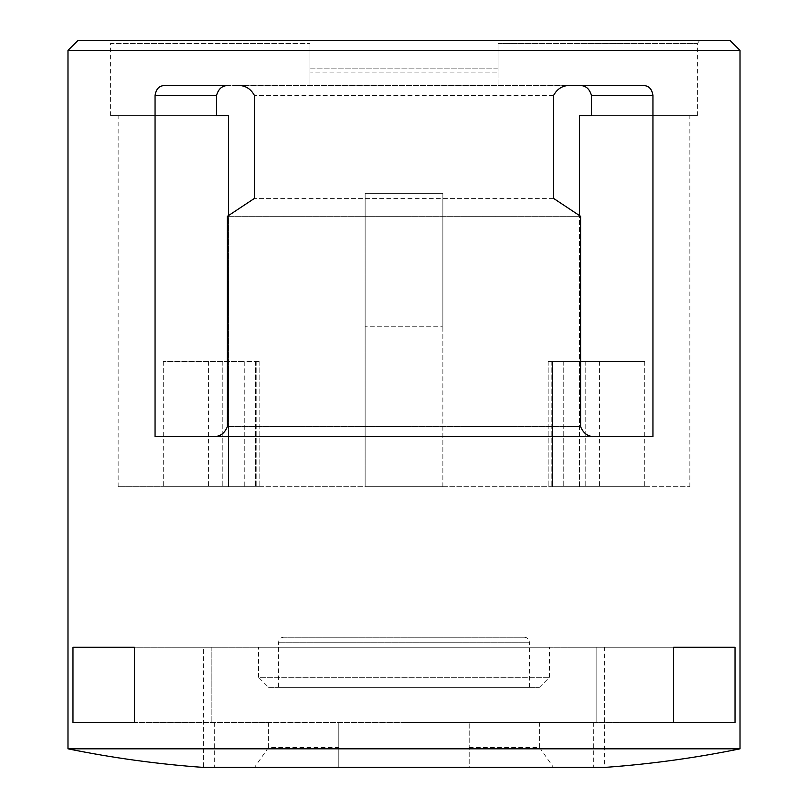 <?xml version="1.0" encoding="UTF-8"?>
<svg xmlns="http://www.w3.org/2000/svg" width="808" height="808" viewBox="0 0 808 808"><rect width="100%" height="100%" fill="white"/><g stroke="black" fill="none" stroke-linecap="round" stroke-linejoin="round"><path stroke-width="0.61" stroke-dasharray="4.04 3.03" d="M228.543 115.625L118.14 115.625L228.543 115.625L228.543 486.749L579.457 486.749L118.14 486.749L228.543 486.749L228.543 436.603L652.945 436.603L155.055 436.603L155.055 95.566C155.994 89.042 159.156 85.698 164.529 85.537L235.784 85.537C244.268 84.779 250.49 88.123 254.469 95.566L254.469 198.374L227.401 216.312L227.401 426.563C224.523 433.785 219.423 437.128 212.11 436.603L155.055 436.603L228.543 436.603L228.543 215.473M579.457 115.625L689.86 115.625L579.457 115.625L579.457 486.749L689.86 486.749L579.457 486.749L579.457 215.473M216.534 115.625L110.615 115.625L216.534 115.625L216.534 95.566L155.055 95.566M591.466 115.625L697.385 115.625L591.466 115.625L591.466 95.566C589.537 88.436 585.275 85.093 578.69 85.537L309.969 85.537L309.969 43.39L110.615 43.39L108.1 40.4L699.9 40.4L108.1 40.4M553.53 95.566L254.469 95.566L553.53 95.566L553.53 198.374L580.599 216.312L580.599 426.563C583.497 433.795 588.588 437.138 595.89 436.603L652.945 436.603L652.945 95.566L591.466 95.566M110.615 115.625L110.615 43.39L309.969 43.39L309.969 68.882L498.031 68.882L498.031 43.39L697.385 43.39L498.031 43.39L498.031 72.114L498.031 68.882L309.969 68.882L309.969 72.114L498.031 72.114L309.969 72.114L309.969 85.537L498.031 85.537L498.031 43.39L498.031 85.537L572.215 85.537L235.784 85.537L643.471 85.537C648.844 85.698 652.005 89.042 652.945 95.566M216.534 95.566C218.483 88.425 222.745 85.082 229.31 85.537L235.784 85.537M217.029 767.6L338.805 767.6L338.805 747.541L268.408 747.541L268.408 722.463L72.972 722.463L72.972 647.238L134.441 647.238L134.441 722.463L72.972 722.463M338.805 747.541L338.805 722.463L268.408 722.463M268.408 747.541L254.399 767.6M735.028 722.463L673.559 722.463L673.559 647.238L596.142 647.238L596.142 722.463L404 722.463L673.559 722.463L338.805 722.463L338.805 767.418L604.606 767.418L604.606 647.238L596.142 647.238L596.142 722.463L735.028 722.463L735.028 647.238L604.606 647.238M673.559 722.463L134.441 722.463M740.017 50.429L67.983 50.429M740.017 748.824L67.983 748.824M72.972 647.238L735.028 647.238M469.196 747.541L539.592 747.541L553.601 767.6L469.196 767.6L469.196 722.463L469.196 767.418M539.592 747.541L539.592 722.463M590.971 767.6L553.601 767.6M214.282 722.463L214.282 767.418L203.394 767.418L203.394 647.238M729.988 40.4L78.012 40.4M595.89 436.603L212.11 436.603L595.89 436.603M553.53 198.374L254.469 198.374L553.53 198.374M580.599 216.312L227.401 216.312L580.599 216.312M258.56 647.238L549.44 647.238L258.56 647.238L258.56 677.326L549.44 677.326L258.56 677.326L268.589 687.356L539.411 687.356L268.589 687.356M673.559 647.238L134.441 647.238M211.858 647.238L211.858 722.463L211.858 647.238M593.718 722.463L593.718 767.418M309.969 85.537L309.969 43.39L309.969 85.537M442.865 486.749L365.135 486.749L365.135 193.364L365.135 486.749L442.865 486.749L442.865 193.364L365.135 193.364L442.865 193.364L442.865 326.26L365.135 326.26L442.865 326.26L442.865 193.364L365.135 193.364L442.865 193.364L442.865 486.749M551.834 486.749L644.723 486.749L548.157 486.749L599.597 486.749L551.834 486.749L551.834 361.368L599.597 361.368L548.157 361.368L551.834 361.368L551.834 486.749M244.773 486.749L163.277 486.749L259.843 486.749L208.403 486.749L259.843 486.749L244.773 486.749L244.773 361.368L259.843 361.368L163.277 361.368L244.773 361.368L244.773 486.749M552.561 361.368L644.723 361.368L548.157 361.368L552.561 361.368L552.561 486.749L552.561 361.368M278.619 687.356L529.381 687.356L278.619 687.356L278.619 642.219C278.922 639.178 280.588 637.502 283.638 637.209L524.362 637.209L283.638 637.209M580.599 426.563L227.401 426.563L580.599 426.563M222.806 361.368L222.806 486.749L222.806 361.368M255.439 361.368L255.439 486.749L255.439 361.368M256.166 361.368L256.166 486.749L256.166 361.368M563.226 361.368L563.226 486.749L563.226 361.368M585.194 361.368L585.194 486.749L585.194 361.368M278.619 642.219L529.381 642.219L278.619 642.219M697.385 115.625L697.385 43.39L699.9 40.4M118.14 486.749L118.14 115.625M689.86 486.749L689.86 115.625M163.277 361.368L163.277 486.749M259.843 361.368L259.843 486.749L259.843 361.368M208.403 361.368L208.403 486.749M644.723 361.368L644.723 486.749M548.157 361.368L548.157 486.749L548.157 361.368M599.597 361.368L599.597 486.749M539.411 687.356L549.44 677.326L549.44 647.238M529.381 687.356L529.381 642.219C529.109 639.199 527.442 637.532 524.362 637.209"/><path stroke-width="1.21" d="M228.543 215.473L228.543 115.625L216.534 115.625L228.543 115.625M216.534 115.625L216.534 95.566C218.463 88.436 222.725 85.093 229.31 85.537L164.529 85.537C159.156 85.698 155.994 89.042 155.055 95.566L155.055 436.603L212.11 436.603C219.412 437.138 224.503 433.795 227.401 426.563L227.401 216.312L254.469 198.374L254.469 95.566C250.52 88.133 244.289 84.79 235.784 85.537M579.457 215.473L579.457 115.625L591.466 115.625L591.466 95.566C589.517 88.425 585.255 85.082 578.69 85.537L572.215 85.537C563.731 84.779 557.51 88.123 553.53 95.566C557.48 88.133 563.711 84.79 572.215 85.537L643.471 85.537C648.844 85.698 652.005 89.042 652.945 95.566L591.466 95.566M553.53 95.566L553.53 198.374L580.599 216.312L580.599 426.563C583.477 433.785 588.577 437.128 595.89 436.603L652.945 436.603L652.945 95.566M591.466 115.625L579.457 115.625M338.805 767.418L214.282 767.418M735.028 722.463L673.559 722.463L735.028 722.463L735.028 647.238L673.559 647.238L673.559 722.463M67.983 50.429L740.017 50.429L740.017 748.824C695.284 757.955 650.147 764.156 604.606 767.418L203.394 767.418C157.853 764.156 112.716 757.955 67.983 748.824L67.983 50.429L78.012 40.4L729.988 40.4L740.017 50.429M67.983 748.824L740.017 748.824M735.028 647.238L673.559 647.238M72.972 722.463L134.441 722.463L134.441 647.238L72.972 647.238L72.972 722.463L134.441 722.463M134.441 647.238L72.972 647.238M216.534 95.566L155.055 95.566"/></g></svg>
